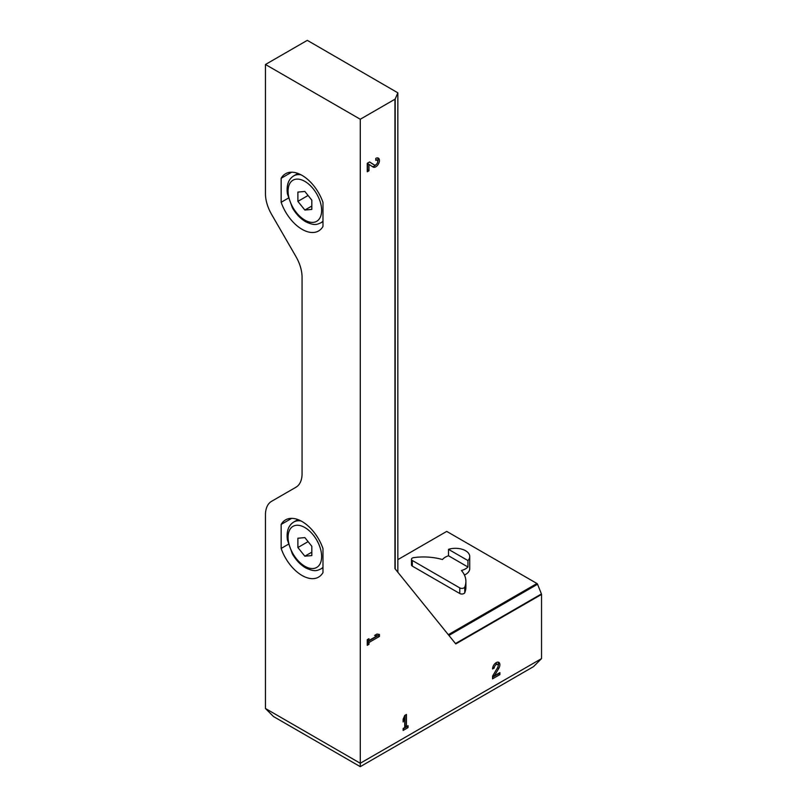<?xml version="1.0" encoding="UTF-8"?>
<svg xmlns="http://www.w3.org/2000/svg" width="807" height="807" viewBox="0 0 807 807"><rect width="100%" height="100%" fill="white"/><g stroke="black" fill="none" stroke-linecap="round" stroke-linejoin="round"><path stroke-width="1.21" d="M464.761 587.082A42.398 24.472 0 0 0 465.901 581.433A42.398 24.472 0 0 0 461.433 570.499A14.294 8.252 0 0 0 467.939 566.998L467.939 560.562A14.294 8.252 0 0 0 469.735 556.568A14.294 8.252 0 0 0 448.51 549.345L448.51 555.781A14.294 8.252 0 0 0 442.458 559.544A42.398 24.472 0 0 0 413.729 557.617A2.956 1.705 0 0 0 411.459 559.281A2.956 1.705 0 0 0 412.327 560.492L459.788 587.899A2.956 1.705 0 0 0 462.693 588.333A2.956 1.705 0 0 0 464.761 587.082L464.761 592.721A42.398 24.472 0 0 0 465.901 587.072L465.901 581.433M411.459 559.281L411.459 564.92A2.956 1.705 0 0 0 412.327 566.121L459.788 593.528A2.956 1.705 0 0 0 462.693 593.962A2.956 1.705 0 0 0 464.761 592.721M360.275 766.65L533.488 666.653L541.537 658.603L541.537 594.416L455.784 643.925L394.946 568.653L394.946 99.231L360.275 119.244L265.463 64.499L265.463 193.761A29.577 17.078 -120 0 0 271.586 214.38L295.937 256.555A29.577 17.078 -120 0 1 302.06 277.164L302.06 473.709A29.577 17.078 -120 0 1 295.937 487.246L271.586 501.308A29.577 17.078 -120 0 0 265.463 514.846L265.463 708.506L360.275 763.251L360.275 766.65L273.512 716.555L265.463 708.506M397.841 559.634L446.725 531.409L536.958 583.501A0.989 0.565 -120 0 1 537.553 584.238L541.436 593.952A0.989 0.565 -120 0 1 541.537 594.416M322.982 202.436A33.026 19.065 -120 0 0 285.547 173.757A33.026 19.065 -120 0 0 281.149 178.286L281.149 202.285A33.026 19.065 -120 0 0 318.573 230.963A33.026 19.065 -120 0 0 322.982 226.434L322.982 202.436M322.982 548.589A33.026 19.065 -120 0 0 285.547 519.91A33.026 19.065 -120 0 0 281.149 524.439L281.149 548.437A33.026 19.065 -120 0 0 318.573 577.116A33.026 19.065 -120 0 0 322.982 572.587L322.982 548.589M360.275 119.244L360.275 763.251L541.537 658.603M368.96 164.396L373.137 167.059A5.175 2.986 120 0 0 373.197 167.089A5.175 2.986 120 0 0 378.372 164.103A5.175 2.986 120 0 0 378.372 158.132A5.175 2.986 120 0 0 375.79 158.384L375.79 160.351A2.764 1.594 120 0 1 377.172 160.22A2.764 1.594 120 0 1 377.172 163.407A2.764 1.594 120 0 1 374.408 165.001L369.606 161.955L367.246 163.317L367.246 171.77L368.96 170.781L368.96 164.396L367.558 163.589L367.558 169.974L368.96 170.781M373.016 164.194L374.408 165.001A2.764 1.594 120 0 0 374.408 165.001L372.975 164.174A2.764 1.594 120 0 0 373.016 164.194A2.764 1.594 120 0 0 373.046 164.214M379.451 636.441L379.451 634.463L377.01 634.04L374.569 635.452L377.01 635.876L368.96 640.526L368.96 638.69L367.246 639.679L367.246 645.318L368.96 644.329L368.96 642.493L379.451 636.441L378.049 635.634L378.049 634.221M494.358 675.812L498.746 668.448A5.175 2.986 120 0 0 498.807 662.365A5.175 2.986 120 0 0 494.822 663.758A5.175 2.986 120 0 0 492.563 668.963L494.267 667.974A2.764 1.594 120 0 1 495.478 665.2A2.764 1.594 120 0 1 497.606 664.454A2.764 1.594 120 0 1 497.566 667.702L492.563 676.105L492.563 678.828L499.886 674.602L499.886 672.624L494.358 675.812L493.148 675.116M408.029 727.621L408.029 725.654L406.446 726.572L406.446 714.457L404.741 715.436L403.147 719.178L403.147 721.993L404.741 718.26L404.741 727.551L403.147 728.469L403.147 730.446L408.029 727.621L406.637 726.461M397.821 233.647L397.821 108.794M397.821 533.034L397.841 92.815L307.296 40.35L265.463 64.499M397.811 92.926L395.198 98.958A0.989 0.565 0 0 1 394.946 99.231M464.439 575.048A14.294 8.252 0 0 0 469.735 568.642L469.735 556.568M291.67 518.356L281.149 524.439M288.311 544.301L281.149 548.437M291.67 172.204L281.149 178.286M288.311 198.149L281.149 202.285M467.939 560.562L448.51 549.345M467.939 566.998L448.51 555.781M405.053 715.264L405.053 725.765L406.446 726.572M403.772 717.705L404.741 718.26M403.147 728.832L406.637 726.825M498.171 665.836A5.175 2.986 120 0 0 498.02 662.133M492.835 667.197L494.267 667.974M497.606 664.454L496.204 663.657A2.764 1.594 120 0 0 494.731 663.848M492.563 677.214L498.484 673.795L499.886 674.602M375.316 635.018L377.01 635.876M367.558 639.497L368.96 640.526M367.246 643.704L368.96 644.329M367.558 643.522L367.558 641.696L368.96 642.493M367.558 641.696L378.049 635.634M372.188 166.454A5.175 2.986 120 0 0 375.88 164.81M377.737 161.592A5.175 2.986 120 0 0 377.585 157.89M372.975 164.174L369.535 161.995M297.884 538.229L304.854 537.603L311.825 546.278L311.825 555.579L304.854 556.194L297.884 547.529L297.884 538.229M311.825 552.17L304.854 556.194M308.092 541.628L297.884 547.529M297.884 192.076L304.854 191.451L311.825 200.126L311.825 209.417L304.854 210.042L297.884 201.367L297.884 192.076M311.825 206.017L304.854 210.042M308.092 195.476L297.884 201.367M412.327 560.492L412.327 566.121M459.788 587.899L459.788 593.528M395.198 568.965L395.198 98.958M448.319 634.685L536.958 583.501M448.914 635.422L537.553 584.238M455.491 643.562L541.436 593.952M497.536 667.752L498.746 668.448M304.854 566.272A23.726 13.699 60 0 1 290.328 528.827A23.726 13.699 60 0 1 319.38 545.603A23.726 13.699 60 0 1 304.854 566.272M322.982 567.26A27.115 15.656 60 0 1 320.803 568.996C317.333 570.388 315.093 572.365 305.55 567.825C300.365 564.739 295.977 560.108 292.376 553.935L287.393 539.923C286.314 531.389 288.412 525.428 293.698 522.038A27.115 15.656 60 0 1 301.072 520.989M304.854 220.119A23.726 13.699 60 0 1 290.328 182.675A23.726 13.699 60 0 1 319.38 199.45A23.726 13.699 60 0 1 304.854 220.119M322.982 221.098A27.115 15.656 60 0 1 320.803 222.843C317.333 224.235 315.093 226.212 305.55 221.673C300.365 218.586 295.977 213.956 292.376 207.782L287.393 193.771C286.314 185.237 288.412 179.265 293.698 175.886A27.115 15.656 60 0 1 301.072 174.837M397.841 572.234L397.841 92.815M375.79 159.423L377.172 160.22M320.803 568.996L322.982 567.745M293.698 522.038L297.934 519.587M320.803 222.843L322.982 221.592M293.698 175.886L297.934 173.434"/></g></svg>
